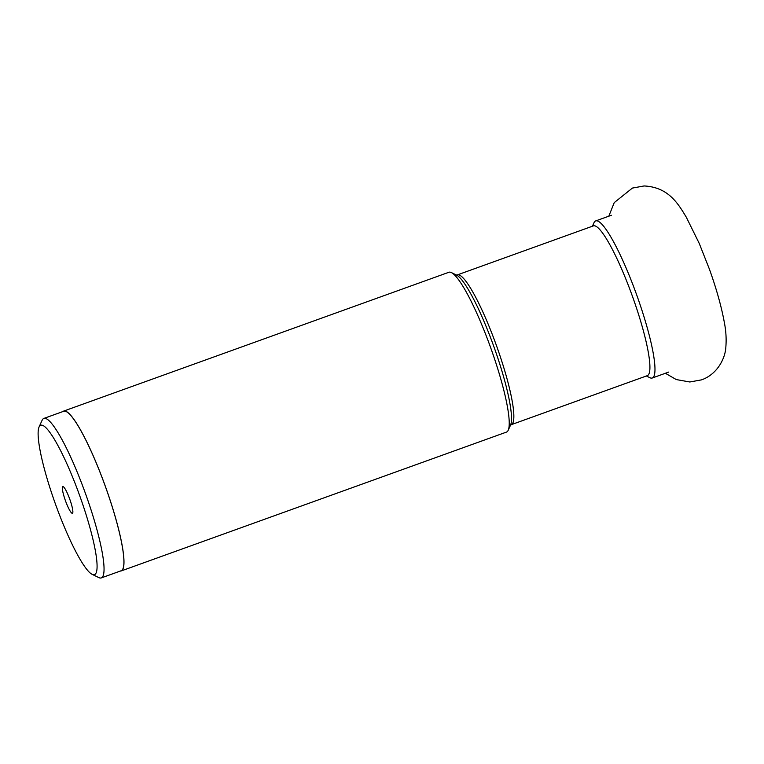 <?xml version="1.0" encoding="UTF-8"?>
<svg xmlns="http://www.w3.org/2000/svg" width="764" height="764" viewBox="0 0 764 764"><rect width="100%" height="100%" fill="white"/><g stroke="black" fill="none" stroke-linecap="round" stroke-linejoin="round"><path stroke-width="1.15" d="M592.396 226.239L593.991 222.725A83.486 13.494 70.2 0 1 595.681 220.92A83.486 13.494 70.2 0 1 596.436 220.786A83.486 13.494 70.2 0 1 637.462 297.081A83.486 13.494 70.2 0 1 652.284 377.999A83.486 13.494 70.2 0 1 651.539 378.132A83.486 13.494 70.2 0 1 649.83 377.683L646.363 375.993M511.288 424.669L647.356 375.64A79.59 12.864 -109.8 0 0 633.222 298.495A79.59 12.864 -109.8 0 0 594.106 225.752A79.59 12.864 -109.8 0 0 593.389 225.877L457.321 274.916A79.59 12.864 70.2 0 1 458.037 274.792A79.59 12.864 70.2 0 1 458.047 274.792A79.59 12.864 70.2 0 1 497.163 347.563A79.59 12.864 70.2 0 1 511.288 424.669L510.486 425.223M121.247 570.918L506.484 432.09A84.947 13.723 -109.8 0 0 508.213 430.247A84.947 13.723 -109.8 0 0 490.603 347.524A84.947 13.723 -109.8 0 0 451.39 272.586A84.947 13.723 -109.8 0 0 449.652 272.127A84.947 13.723 -109.8 0 0 448.888 272.271L63.651 411.099A84.947 13.723 70.2 0 1 64.415 410.965A84.947 13.723 70.2 0 1 106.158 488.588A84.947 13.723 70.2 0 1 121.247 570.918A84.947 13.723 70.2 0 1 120.473 571.052A84.947 13.723 70.2 0 1 120.32 571.052M62.858 411.586A84.947 13.723 70.2 0 1 63.651 411.099M101.306 577.909L121.18 570.746A84.756 13.695 -109.8 0 0 106.129 488.597A84.756 13.695 -109.8 0 0 64.472 411.137A84.756 13.695 -109.8 0 0 63.708 411.271L43.844 418.433A84.756 13.695 70.2 0 1 44.608 418.3A84.756 13.695 70.2 0 1 87.048 497.985A84.756 13.695 70.2 0 1 101.306 577.909A84.756 13.695 70.2 0 1 100.542 578.042A84.756 13.695 70.2 0 1 98.814 577.594L92.186 574.366A79.408 12.835 70.2 0 1 54.053 500.134A79.408 12.835 70.2 0 1 39.069 426.981A79.408 12.835 70.2 0 1 41.399 425.128A79.408 12.835 70.2 0 1 81.165 499.79A79.408 12.835 70.2 0 1 93.81 574.786A79.408 12.835 70.2 0 1 92.186 574.366M39.069 426.981L42.115 420.267A84.756 13.695 70.2 0 1 43.844 418.433M72.284 513.322A14.182 2.292 -109.8 0 0 72.599 513.169A14.182 2.292 -109.8 0 0 69.763 499.179A14.182 2.292 -109.8 0 0 63.03 486.611A14.182 2.292 -109.8 0 0 62.925 486.601A14.182 2.292 -109.8 0 0 65.188 499.99A14.182 2.292 -109.8 0 0 72.284 513.322M508.213 430.247L510.543 425.118A80.85 13.064 -109.8 0 0 493.783 346.378A80.85 13.064 -109.8 0 0 456.461 275.05L451.39 272.586M665.377 373.281L676.283 379.565L689.816 381.981L701.514 379.87C717.549 374.255 725.227 358.029 725.8 347.62C726.526 339.426 726.048 331.041 724.339 322.456C721.044 304.196 714.932 284.456 709.403 269.148L699.213 243.363L686.301 217.205C677.993 203.425 668.366 187.151 644.09 185.958L632.401 188.078L614.237 202.622L608.746 216.355M595.681 220.92L611.372 215.267M652.284 377.999L668.748 372.058M457.321 274.916L456.356 275.002"/></g></svg>
